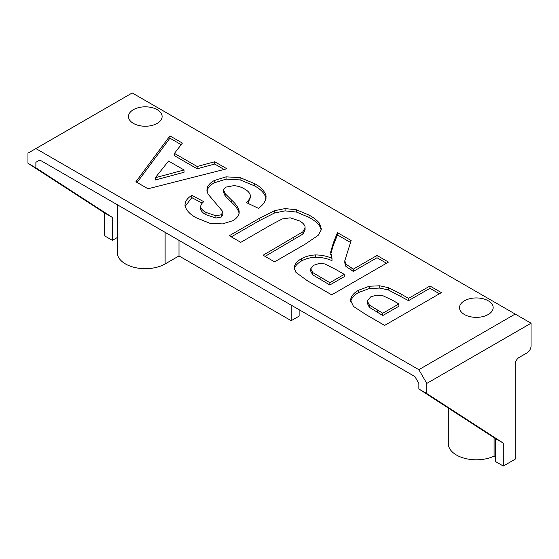 <?xml version="1.0" encoding="UTF-8"?>
<svg xmlns="http://www.w3.org/2000/svg" width="559" height="559" viewBox="0 0 559 559"><rect width="100%" height="100%" fill="white"/><g stroke="black" fill="none" stroke-linecap="round" stroke-linejoin="round"><path stroke-width="0.84" d="M299.128 309.714L299.128 316.121L291.197 320.698L178.999 255.924L165.122 263.939A28.034 16.183 180 0 1 134.572 267.447A28.034 16.183 180 0 1 117.264 252.493L117.264 204.72M104.463 212.867L27.95 163.277L35.881 167.854L112.394 217.444L104.463 212.867L104.463 235.786L112.394 240.363L117.264 237.547M112.394 217.444L112.394 240.363M494.079 437.718L494.079 456.144L495.372 456.892M494.079 456.144A28.034 16.183 180 0 1 464.326 458.24A28.034 16.183 180 0 1 448.304 443.615L448.304 408.049M503.296 466.045L495.372 461.468L495.372 438.549L418.852 388.966L426.783 393.543L426.783 383.418L531.05 323.214L531.05 345.979A5.604 3.235 120 0 1 527.088 352.841L519.157 357.418A5.604 3.235 -60 0 0 515.188 364.286L515.188 459.184L503.296 466.045L503.296 443.126L495.372 438.549M39.843 160.021L35.881 162.306L39.843 160.021L414.89 376.549L418.852 383.418L418.852 388.966M367.298 300.945L369.387 305.06L369.387 307.352L382.782 315.528L398.888 306.234L398.888 303.942L392.621 300.323L382.67 295.606L376.319 295.159L370.589 296.948L367.298 300.945L367.298 303.237L369.387 307.352M369.387 305.06L382.782 313.243L398.888 303.942M382.782 313.243L382.782 315.528M408.531 298.38L429.941 286.019L441.4 292.63L384.641 325.401L366.25 314.787L353.477 306.423L350.724 300.616L350.884 298.492C351.918 295.264 354.497 292.504 358.626 290.219L369.31 286.243L379.764 285.796L388.358 287.668L401.055 294.062L408.531 298.38L408.531 300.665L429.941 288.304L439.416 293.775M388.358 287.668L388.358 289.96L408.531 300.665M379.764 285.796L379.764 288.081L388.358 289.96M369.31 286.243L369.31 288.528L379.764 288.081M358.626 290.219L358.626 292.511L369.31 288.528M350.884 298.492L350.884 300.777C351.918 297.549 354.497 294.796 358.626 292.511M350.793 301.65L350.884 300.777M429.941 286.019L429.941 288.304M312.747 274.874L329.859 284.978L344.26 276.663L344.26 274.371L335.784 269.473L324.786 263.932L319.175 263.464L313.753 265.252L310.692 268.802L310.692 271.094L312.747 274.874L312.747 272.582L329.859 282.686L344.26 274.371M310.692 268.802L312.747 272.582M329.859 282.686L329.859 284.978M353.323 269.138L377.018 255.463L388.477 262.08L331.718 294.845L307.597 280.918L295.942 272.401L294.258 268.229L294.74 265.455C295.844 262.912 298.003 260.718 301.21 258.859C305.172 256.539 309.945 255.232 315.535 254.925C321.663 255.009 327.148 256.162 331.99 258.391L330.635 252.109L333.304 243.011L337.447 232.614L351.15 240.531L344.805 260.739L345.888 264.086L353.323 269.138L353.323 271.429L377.018 257.748L386.493 263.219M345.888 264.086L345.888 266.377L353.323 271.429M344.805 260.739L344.805 263.023L345.888 266.377M337.447 232.614L337.447 234.906L350.5 242.438M330.635 254.394L333.304 245.296L337.447 234.906M331.99 258.391L331.99 260.676C327.148 258.454 321.663 257.301 315.535 257.21L315.535 254.925M301.21 258.859L301.21 261.144C305.172 258.831 309.945 257.517 315.535 257.21M294.74 265.455L294.74 267.74C295.844 265.204 298.003 263.003 301.21 261.144M294.383 269.284L294.74 267.74M377.018 255.463L377.018 257.748M254.478 183.555C260.822 186.944 264.68 191.08 266.056 195.957C266.133 200.597 263.589 204.72 258.426 208.318L246.191 202.505C248.944 200.388 250.341 198.019 250.376 195.398C249.747 192.918 247.847 190.815 244.681 189.075C241.774 187.23 238.225 186.077 234.039 185.609L225.71 187.153L223.502 189.808L225.13 193.61L231.831 200.339C235.618 203.616 238.057 207.186 239.147 211.043C239.441 214.761 237.372 217.961 232.949 220.658L222.419 223.921L209.569 223.16L196.405 217.842C190.207 214.572 186.413 210.582 185.022 205.859C184.77 201.82 187.041 198.319 191.835 195.357L203.797 201.68C201.624 203.294 200.59 205.111 200.702 207.137C201.478 209.22 203.245 210.981 206.005 212.434L215.879 215.76L221.224 214.782L222.964 211.805L207.983 194.036L206.872 190.2L207.48 187.083C208.696 184.561 210.939 182.388 214.216 180.557L226.06 176.847L240.077 177.608L254.478 183.555L254.478 185.84C260.822 189.235 264.68 193.372 266.056 198.249M240.077 177.608L240.077 179.893L254.478 185.84M226.06 176.847L226.06 179.139L240.077 179.893M214.216 180.557L214.216 182.849L226.06 179.139M207.48 187.083L207.48 189.375C208.696 186.853 210.939 184.673 214.216 182.849M206.991 191.29L207.48 189.375M221.224 214.782L221.224 217.067L222.964 214.314L222.964 211.805M215.879 215.76L215.879 218.052L221.224 217.067M206.005 212.434L206.005 214.719L215.879 218.052M200.702 207.137L200.702 209.422C201.478 211.505 203.245 213.272 206.005 214.719M191.835 195.357L191.835 197.641L202.225 203.141M185.183 206.264L191.835 197.641M225.13 193.61L225.13 195.902L231.831 202.631C235.618 205.908 238.057 209.471 239.147 213.335M223.502 189.808L223.502 192.1L225.13 195.902M250.376 195.398L250.376 197.69L247.826 203.28M321.222 229.91L318.127 235.409L304.851 244.374L274.574 261.857L263.114 255.239L302.915 231.768L302.915 234.053L305.088 229.889L305.039 226.514C304.222 224.334 302.384 222.468 299.547 220.924L290.212 217.821L282.316 218.939L272.17 224.215L240.775 242.34L229.316 235.723L259.124 218.513L274.497 210.708L274.497 213L285.062 210.876L296.368 212.036L308.987 217.36C313.382 219.722 316.883 222.454 319.482 225.563L321.215 229.938L321.264 228.638L319.482 223.272L319.482 225.563M274.497 210.708L285.062 208.584L296.368 209.751L308.987 215.068L308.987 217.36M308.987 215.068C313.382 217.43 316.883 220.169 319.482 223.272M296.368 209.751L296.368 212.036M285.062 208.584L285.062 210.876M231.293 236.869L259.124 220.798L274.497 213M302.915 231.768L305.088 227.597M265.092 256.378L302.915 234.053M168.566 161.041L155.325 177.72L155.325 180.005L184.051 172.27L184.051 169.985L168.566 161.041M155.325 177.72L184.051 169.985M226.87 168.776L148.009 188.781L135.893 181.787L169.922 135.9L182.388 143.097L174.45 153.397L197.138 166.498L214.719 161.761L226.87 168.776M214.719 161.761L214.719 164.046L224.117 169.475M197.138 166.498L197.138 168.783L214.719 164.046M174.45 153.397L174.45 155.688L197.138 168.783M169.922 135.9L169.922 138.185L181.165 144.676M137.081 182.472L169.922 138.185M27.95 163.277L27.95 153.152L132.217 92.955L515.188 314.06L418.852 369.681L426.783 383.418M35.881 148.575L418.852 369.681M157.191 109.662A16.819 9.713 180 0 1 162.117 116.531A16.819 9.713 180 0 1 145.298 126.243A16.819 9.713 180 0 1 128.479 116.531A16.819 9.713 180 0 1 138.863 107.559A16.819 9.713 180 0 1 157.191 109.662M488.231 300.784A16.819 9.713 180 0 1 493.157 307.653A16.819 9.713 180 0 1 476.338 317.365A16.819 9.713 180 0 1 459.519 307.653A16.819 9.713 180 0 1 469.902 298.681A16.819 9.713 180 0 1 488.231 300.784M515.188 314.06L531.05 323.214M426.783 393.543L503.296 443.126M35.881 167.854L35.881 162.306M178.999 240.356L178.999 255.924M291.197 320.698L291.197 305.137M377.248 310.042L377.248 312.334M401.055 294.062L401.055 296.354M320.915 277.523L320.915 279.814M350.996 267.796L350.996 270.088M333.304 243.011L333.304 245.296M231.831 200.339L231.831 202.631M259.124 218.513L259.124 220.798M293.852 237.491L293.852 239.776M165.122 263.939L165.122 232.348"/></g></svg>
